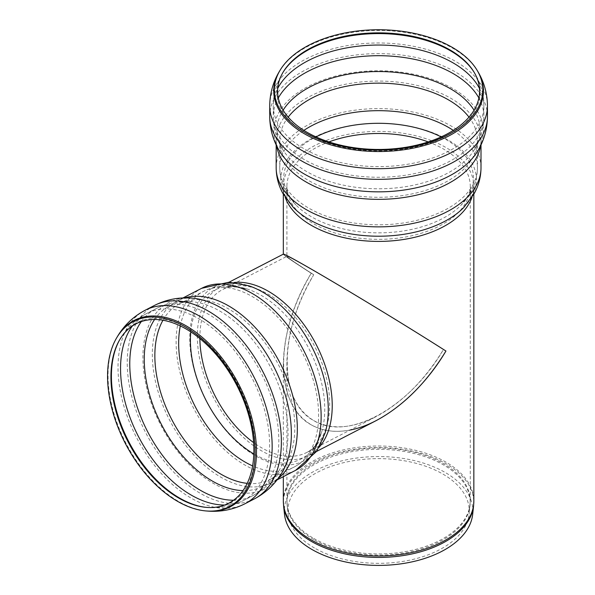 <?xml version="1.0" encoding="UTF-8"?>
<svg xmlns="http://www.w3.org/2000/svg" width="595" height="595" viewBox="0 0 595 595"><rect width="100%" height="100%" fill="white"/><g stroke="black" fill="none" stroke-linecap="round" stroke-linejoin="round"><path stroke-width="0.45" stroke-dasharray="2.98 2.23" d="M284.499 514.348A94.27 54.428 180 0 1 378.591 456.551A94.27 54.428 180 0 1 472.675 514.348M350.195 430.014C335.312 432.855 322.319 431.13 311.23 424.845C293.052 413.674 283.755 393.503 283.332 364.333C283.755 334.702 293.052 304.342 311.23 273.254C293.052 261.614 283.755 255.262 283.332 254.191L283.332 254.147M314.472 547.995A90.671 52.353 180 0 1 288.084 514.214A90.671 52.353 180 0 1 378.591 458.626A90.671 52.353 180 0 1 469.091 514.214A90.671 52.353 180 0 1 410.676 559.94A90.671 52.353 180 0 1 314.472 547.995M283.369 254.132L283.369 254.132C283.101 254.809 292.39 261.19 311.23 273.254L313.758 274.719C296.265 304.64 287.318 333.855 286.909 362.377C287.318 390.446 296.265 409.858 313.758 420.606C347.688 441.825 409.486 407.969 443.416 349.57C409.486 327.83 347.688 290.234 313.758 270.695C296.265 260.61 287.318 255.835 286.909 256.371C287.318 257.397 296.265 263.518 313.758 274.719L311.23 273.254C274.474 333.059 274.474 405.321 311.23 424.845C329.266 434.67 350.842 433.294 375.958 420.732M445.945 351.035L443.416 349.57C424.622 380.272 402.168 402.629 376.055 416.649C351.883 428.742 331.118 430.059 313.758 420.606C278.386 401.818 278.386 332.278 313.758 274.719C295.626 263.102 286.686 256.966 286.946 256.311C287.935 255.798 311.356 269.007 344.676 288.865C377.996 308.731 418.054 333.356 443.416 349.57L445.945 351.035M473.583 505.884A95.178 54.948 0 0 0 417.712 452.393A95.178 54.948 0 0 0 311.289 463.631A95.178 54.948 0 0 0 283.592 505.884M283.332 501.005A95.26 55 180 0 1 311.23 462.122A95.26 55 180 0 1 415.042 450.199A95.26 55 180 0 1 473.843 501.005M285.236 197.362A95.26 55 180 0 1 283.332 186.413A95.26 55 180 0 1 311.23 147.523A95.26 55 180 0 1 415.042 135.601A95.26 55 180 0 1 473.843 186.413A95.26 55 180 0 1 471.939 197.362M313.758 538.438A91.675 52.933 0 0 0 413.674 549.906A91.675 52.933 0 0 0 470.266 501.005A91.675 52.933 0 0 0 413.674 452.111A91.675 52.933 0 0 0 313.758 463.579A91.675 52.933 0 0 0 286.909 501.005A91.675 52.933 0 0 0 313.758 538.438M313.81 539.628A91.608 52.888 180 0 1 287.154 505.505A91.608 52.888 180 0 1 313.81 464.829A91.608 52.888 180 0 1 416.247 454.015A91.608 52.888 180 0 1 470.02 505.505A91.608 52.888 180 0 1 411.011 551.699A91.608 52.888 180 0 1 313.81 539.628M428.244 141.922A91.675 52.933 180 0 1 470.266 186.413A91.675 52.933 180 0 1 413.674 235.315A91.675 52.933 180 0 1 313.758 223.839A91.675 52.933 180 0 1 286.909 186.413A91.675 52.933 180 0 1 313.758 148.988A91.675 52.933 180 0 1 328.931 141.922M441.17 136.91A94.873 54.777 180 0 1 461.244 204.97A94.873 54.777 180 0 1 378.591 232.853A94.873 54.777 180 0 1 295.931 204.97A94.873 54.777 180 0 1 311.505 139.342A94.873 54.777 180 0 1 316.005 136.91M453.301 130.379A98.837 57.06 180 0 1 477.428 167.738A98.837 57.06 180 0 1 416.411 220.455A98.837 57.06 180 0 1 308.701 208.086A98.837 57.06 180 0 1 279.747 167.738A98.837 57.06 180 0 1 303.874 130.379M468.986 117.141A98.837 57.06 180 0 1 477.428 139.944A98.837 57.06 180 0 1 477.428 140.212A98.837 57.06 180 0 1 416.411 192.936A98.837 57.06 180 0 1 308.701 180.568A98.837 57.06 180 0 1 279.747 140.212A98.837 57.06 180 0 1 279.747 139.944A98.837 57.06 180 0 1 288.188 117.141M474.044 110.172A101.544 58.63 180 0 1 474.364 149.642A101.544 58.63 180 0 1 378.591 188.786A101.544 58.63 180 0 1 282.811 149.642A101.544 58.63 180 0 1 283.131 110.172M478.871 97.974A105.285 60.787 180 0 1 483.869 116.486A105.285 60.787 180 0 1 418.88 172.639A105.285 60.787 180 0 1 304.142 159.467A105.285 60.787 180 0 1 273.306 116.486A105.285 60.787 180 0 1 278.304 97.974M479.451 88.402A105.285 60.787 180 0 1 483.869 105.828A105.285 60.787 180 0 1 418.88 161.989A105.285 60.787 180 0 1 304.142 148.817A105.285 60.787 180 0 1 273.306 105.828A105.285 60.787 180 0 1 277.724 88.402M474.208 72.419A101.596 58.652 180 0 1 474.498 72.902A101.596 58.652 180 0 1 432.617 141.915A101.596 58.652 180 0 1 306.752 133.711A101.596 58.652 180 0 1 282.677 72.902A101.596 58.652 180 0 1 282.967 72.419M279.613 71.043A104.839 60.526 180 0 1 304.454 48.202A104.839 60.526 180 0 1 477.562 71.043M269.721 105.828A108.863 62.854 180 0 1 301.606 61.389A108.863 62.854 180 0 1 420.248 47.764A108.863 62.854 180 0 1 487.454 105.828M269.721 116.486A108.863 62.854 180 0 1 301.606 72.04A108.863 62.854 180 0 1 420.248 58.414A108.863 62.854 180 0 1 487.454 116.486M276.63 145.82A102.422 59.128 180 0 1 276.169 140.212C276.028 143.343 277.181 147.032 279.62 151.279A104.839 60.526 180 0 1 304.454 88.514A104.839 60.526 180 0 1 434.343 80.057A104.839 60.526 180 0 1 477.554 151.279C479.994 147.032 481.147 143.343 481.005 140.212A102.422 59.128 180 0 1 480.544 145.82M276.169 144.86L276.169 140.212A102.422 59.128 180 0 1 306.165 98.406A102.422 59.128 180 0 1 417.779 85.583A102.422 59.128 180 0 1 481.005 140.212L481.005 144.86M276.169 167.738A102.422 59.128 180 0 1 306.165 125.924A102.422 59.128 180 0 1 417.779 113.11A102.422 59.128 180 0 1 481.005 167.738M283.332 194.23L283.332 186.413C282.394 191.404 285.741 198.425 293.372 207.469A97.818 56.473 180 0 1 309.422 139.81A97.818 56.473 180 0 1 437.727 134.76A97.818 56.473 180 0 1 463.803 207.469C471.433 198.425 474.78 191.404 473.843 186.413L473.843 194.23M199.883 338.607A91.675 55.625 62.7 0 1 199.965 333.535A91.675 55.625 62.7 0 1 222.701 289.512A91.675 55.625 62.7 0 1 314.212 345.42A91.675 55.625 62.7 0 1 306.886 452.401A91.675 55.625 62.7 0 1 261.398 447.671A91.675 55.625 62.7 0 1 253.641 442.62M190.764 331.891A94.873 57.566 62.7 0 1 247.751 289.207A94.873 57.566 62.7 0 1 321.627 432.149A94.873 57.566 62.7 0 1 253.849 453.94M180.292 325.956A98.837 59.976 62.7 0 1 203.259 291.498A98.837 59.976 62.7 0 1 301.918 351.771A98.837 59.976 62.7 0 1 294.019 467.112A98.837 59.976 62.7 0 1 252.63 465.922M162.941 320.266A98.837 59.976 62.7 0 1 179.184 303.941A98.837 59.976 62.7 0 1 179.459 303.8A98.837 59.976 62.7 0 1 278.118 364.073A98.837 59.976 62.7 0 1 270.219 479.414A98.837 59.976 62.7 0 1 269.944 479.555A98.837 59.976 62.7 0 1 247.237 483.363M154.566 319.522A101.544 61.612 62.7 0 1 192.259 301.747A101.544 61.612 62.7 0 1 270.881 367.814A101.544 61.612 62.7 0 1 279.3 470.154A101.544 61.612 62.7 0 1 242.998 490.622M141.305 321.605A105.285 63.888 62.7 0 1 155.972 308.686A105.285 63.888 62.7 0 1 261.064 372.887A105.285 63.888 62.7 0 1 252.652 495.747A105.285 63.888 62.7 0 1 233.634 500.239M132.335 326.03A105.285 63.888 62.7 0 1 146.764 313.446A105.285 63.888 62.7 0 1 251.856 377.647A105.285 63.888 62.7 0 1 243.444 500.507A105.285 63.888 62.7 0 1 224.836 504.999M119.989 339.254A101.596 61.642 62.7 0 1 120.264 338.786A101.596 61.642 62.7 0 1 238.112 384.749A101.596 61.642 62.7 0 1 207.439 507.468A101.596 61.642 62.7 0 1 206.904 507.423M207.142 511.038A104.839 63.613 62.7 0 1 178.396 501.332A104.839 63.613 62.7 0 1 108.141 370.804A104.839 63.613 62.7 0 1 117.178 336.963M245.088 503.69A108.863 66.06 62.7 0 1 191.077 498.067A108.863 66.06 62.7 0 1 118.122 362.534A108.863 66.06 62.7 0 1 145.121 310.263M254.296 498.93A108.863 66.06 62.7 0 1 200.284 493.307A108.863 66.06 62.7 0 1 127.337 357.774A108.863 66.06 62.7 0 1 154.328 305.503M277.991 478.633A102.422 62.148 62.7 0 1 271.863 482.597C275.611 480.82 279.07 477.361 282.246 472.214A104.839 63.613 62.7 0 1 196.856 471.582A104.839 63.613 62.7 0 1 143.008 352.783A104.839 63.613 62.7 0 1 192.282 298.154C186.25 297.768 181.43 298.593 177.816 300.624A102.422 62.148 62.7 0 1 184.591 297.909M277.01 479.934L271.863 482.597A102.422 62.148 62.7 0 1 221.05 477.309A102.422 62.148 62.7 0 1 152.417 349.793A102.422 62.148 62.7 0 1 177.816 300.624L182.963 297.961M295.663 470.295A102.422 62.148 62.7 0 1 244.85 465.007A102.422 62.148 62.7 0 1 176.217 337.491A102.422 62.148 62.7 0 1 201.616 288.322M319.084 447.306A95.26 57.797 62.7 0 1 308.53 455.584C314.465 453.777 319.969 446.31 325.056 433.182A97.818 59.351 62.7 0 1 246.657 450.058A97.818 59.351 62.7 0 1 189.857 334.003A97.818 59.351 62.7 0 1 248.888 285.808C235.241 282.365 225.959 282.536 221.057 286.336A95.26 57.797 62.7 0 1 233.917 282.513M316.54 451.441L308.53 455.584A95.26 57.797 62.7 0 1 261.264 450.668A95.26 57.797 62.7 0 1 197.436 332.07A95.26 57.797 62.7 0 1 221.057 286.336L229.068 282.194M283.332 364.333L283.332 476.669M477.428 140.212L477.428 167.738C477.369 176.023 475.368 183.848 471.419 191.203L461.244 204.97C468.131 196.811 471.136 190.631 470.266 186.413L470.266 501.005L469.091 514.214M286.909 362.377L286.909 501.005L288.084 514.214M279.747 140.212L279.747 167.738C279.806 176.023 281.807 183.848 285.756 191.203L295.931 204.97C289.044 196.811 286.039 190.631 286.909 186.413L286.909 256.371M473.918 71.936L474.498 72.902C480.634 82.995 483.757 93.973 483.869 105.828L483.869 116.486C483.75 128.438 480.582 139.49 474.364 149.642C476.595 145.738 477.614 142.51 477.428 139.944M283.257 71.936L282.677 72.902C276.541 82.995 273.417 93.973 273.306 105.828L273.306 116.486C273.425 128.438 276.593 139.49 282.811 149.642C280.58 145.738 279.561 142.51 279.747 139.944M270.219 479.414L294.019 467.112C301.866 462.992 308.299 457.22 313.327 449.805L321.627 432.149C317.009 444.13 312.092 450.876 306.886 452.401L376.055 416.649M179.459 303.8L203.259 291.498C211.158 287.489 219.585 285.578 228.547 285.764L247.751 289.207C235.308 286.039 226.955 286.143 222.701 289.512L286.946 256.311M119.714 339.723L120.264 338.786C126.698 327.845 135.534 319.396 146.764 313.446L155.972 308.686C167.418 302.922 179.512 300.609 192.259 301.747C186.622 301.39 182.263 302.126 179.184 303.941M206.361 507.379L207.439 507.468C220.091 508.546 232.095 506.226 243.444 500.507L252.652 495.747C263.972 489.745 272.852 481.214 279.3 470.154C276.333 474.959 273.209 478.09 269.944 479.555"/><path stroke-width="0.89" d="M473.583 505.884L472.675 514.348A94.27 54.428 180 0 1 411.948 561.881A94.27 54.428 180 0 1 311.929 549.46A94.27 54.428 180 0 1 284.499 514.348L283.592 505.884A95.178 54.948 0 0 0 311.289 541.338A95.178 54.948 0 0 0 412.276 553.878A95.178 54.948 0 0 0 473.583 505.884L473.843 501.005A95.26 55 180 0 1 415.042 551.818A95.26 55 180 0 1 311.23 539.896A95.26 55 180 0 1 283.332 501.005L283.592 505.884M283.332 254.191C283.755 253.634 293.052 258.594 311.23 269.074C346.476 289.378 410.699 328.447 445.945 351.035C421.558 392.231 383.277 423.811 350.195 430.014M307.184 132.38A100.979 58.295 180 0 1 283.257 71.936A100.979 58.295 180 0 1 378.591 32.859A100.979 58.295 180 0 1 473.918 71.936A100.979 58.295 180 0 1 432.282 140.532A100.979 58.295 180 0 1 307.184 132.38M304.893 132.469A104.222 60.169 180 0 1 280.193 70.084A104.222 60.169 180 0 1 378.591 29.75A104.222 60.169 180 0 1 476.982 70.084A104.222 60.169 180 0 1 434.008 140.881A104.222 60.169 180 0 1 304.893 132.469M316.54 451.441L375.958 420.732C403.09 406.169 426.422 382.935 445.945 351.035C419.594 334.182 377.974 308.597 343.352 287.958C308.731 267.326 284.395 253.604 283.369 254.132L229.068 282.194M178.679 498.03A100.979 61.27 62.7 0 1 119.714 339.723A100.979 61.27 62.7 0 1 236.84 385.404A100.979 61.27 62.7 0 1 206.361 507.379A100.979 61.27 62.7 0 1 178.679 498.03M177.488 501.295A104.222 63.241 62.7 0 1 116.627 337.901A104.222 63.241 62.7 0 1 237.524 385.054A104.222 63.241 62.7 0 1 206.063 510.949A104.222 63.241 62.7 0 1 177.488 501.295M471.939 197.362A95.26 55 180 0 1 406.058 239.071A95.26 55 180 0 1 311.23 225.304A95.26 55 180 0 1 285.236 197.362M328.931 141.922A91.675 52.933 180 0 1 428.244 141.922M316.005 136.91A94.873 54.777 180 0 1 441.17 136.91M303.874 130.379A98.837 57.06 180 0 1 308.701 127.389A98.837 57.06 180 0 1 453.301 130.379M288.188 117.141A98.837 57.06 180 0 1 308.701 99.863A98.837 57.06 180 0 1 468.986 117.141M283.131 110.172A101.544 58.63 180 0 1 306.782 88.707A101.544 58.63 180 0 1 474.044 110.172M278.304 97.974A105.285 60.787 180 0 1 304.142 73.497A105.285 60.787 180 0 1 478.871 97.974M277.724 88.402A105.285 60.787 180 0 1 304.142 62.847A105.285 60.787 180 0 1 479.451 88.402M282.967 72.419A101.596 58.652 180 0 1 306.752 50.761A101.596 58.652 180 0 1 474.208 72.419M476.982 70.084L477.562 71.043A104.839 60.526 180 0 1 434.343 142.264A104.839 60.526 180 0 1 304.454 133.801A104.839 60.526 180 0 1 279.613 71.043C273.142 81.701 269.847 93.296 269.721 105.828L269.721 116.486A108.863 62.854 180 0 0 301.606 160.925A108.863 62.854 180 0 0 420.248 174.551A108.863 62.854 180 0 0 487.454 116.486L487.454 105.828A108.863 62.854 180 0 1 420.248 163.9A108.863 62.854 180 0 1 301.606 150.275A108.863 62.854 180 0 1 269.721 105.828M487.454 116.486C487.327 129.018 484.032 140.621 477.554 151.279A104.839 60.526 180 0 1 378.591 191.843A104.839 60.526 180 0 1 279.62 151.279C273.142 140.621 269.847 129.018 269.721 116.486M480.544 145.82A102.422 59.128 180 0 1 413.25 195.859A102.422 59.128 180 0 1 306.165 182.025A102.422 59.128 180 0 1 276.63 145.82M481.005 144.86L481.005 167.738A102.422 59.128 180 0 1 417.779 222.366A102.422 59.128 180 0 1 306.165 209.552A102.422 59.128 180 0 1 276.169 167.738L276.169 144.86M463.862 207.41L463.803 207.469A97.818 56.473 180 0 1 378.591 236.215A97.818 56.473 180 0 1 293.372 207.469L282.804 193.278C278.453 185.305 276.236 176.789 276.169 167.738M253.641 442.62A91.675 55.625 62.7 0 1 199.883 338.607M253.849 453.94A94.873 57.566 62.7 0 1 190.497 335.952A94.873 57.566 62.7 0 1 190.764 331.891M252.63 465.922A98.837 59.976 62.7 0 1 244.984 462.01A98.837 59.976 62.7 0 1 178.753 338.957A98.837 59.976 62.7 0 1 180.292 325.956M247.237 483.363A98.837 59.976 62.7 0 1 221.184 474.312A98.837 59.976 62.7 0 1 154.945 351.258A98.837 59.976 62.7 0 1 162.941 320.266M242.998 490.622A101.544 61.612 62.7 0 1 144.34 354.642A101.544 61.612 62.7 0 1 154.566 319.522M233.634 500.239A105.285 63.888 62.7 0 1 200.418 490.31A105.285 63.888 62.7 0 1 129.866 359.231A105.285 63.888 62.7 0 1 141.305 321.605M224.836 504.999A105.285 63.888 62.7 0 1 191.203 495.07A105.285 63.888 62.7 0 1 120.651 363.991A105.285 63.888 62.7 0 1 132.335 326.03M206.904 507.423A101.596 61.642 62.7 0 1 179.586 498.06A101.596 61.642 62.7 0 1 111.51 371.578A101.596 61.642 62.7 0 1 119.989 339.254M116.627 337.901L117.178 336.963A104.839 63.613 62.7 0 1 238.788 384.4A104.839 63.613 62.7 0 1 207.142 511.038L206.063 510.949M117.178 336.963C123.961 325.435 133.28 316.54 145.121 310.263A108.863 66.06 62.7 0 1 253.782 376.65A108.863 66.06 62.7 0 1 245.088 503.69C233.121 509.722 220.47 512.169 207.142 511.038M145.121 310.263L154.328 305.503A108.863 66.06 62.7 0 1 262.997 371.882A108.863 66.06 62.7 0 1 254.303 498.93A108.863 66.06 62.7 0 1 254.296 498.93L245.088 503.69M154.328 305.503C166.303 299.471 178.954 297.024 192.282 298.154A104.839 63.613 62.7 0 1 273.655 366.379A104.839 63.613 62.7 0 1 282.246 472.214C275.463 483.75 266.144 492.653 254.303 498.93M184.591 297.909A102.422 62.148 62.7 0 1 280.044 363.076A102.422 62.148 62.7 0 1 277.991 478.633M182.963 297.961L201.616 288.322A102.422 62.148 62.7 0 1 303.852 350.775A102.422 62.148 62.7 0 1 295.663 470.295L277.01 479.934M248.792 285.779L248.888 285.808A97.818 59.351 62.7 0 1 325.056 433.182L316.555 451.419L295.663 470.295M233.917 282.513A95.26 57.797 62.7 0 1 316.138 344.423A95.26 57.797 62.7 0 1 319.084 447.306M283.332 194.23L283.332 254.147M283.332 476.669L283.332 501.005M473.843 194.23L473.843 501.005M280.193 70.084L279.613 71.043M487.454 105.828C487.327 93.296 484.032 81.701 477.562 71.043M463.803 207.469L474.371 193.278C478.722 185.305 480.938 176.789 481.005 167.738M248.888 285.808L229.097 282.194L201.616 288.322"/></g></svg>
